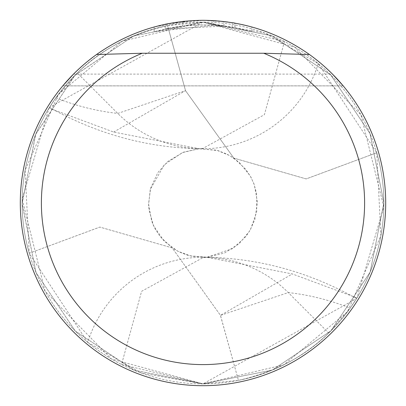 <?xml version="1.0" encoding="UTF-8"?>
<svg xmlns="http://www.w3.org/2000/svg" width="406" height="406" viewBox="0 0 406 406"><rect width="100%" height="100%" fill="white"/><g stroke="black" fill="none" stroke-linecap="round" stroke-linejoin="round"><path stroke-width="0.3" stroke-dasharray="2.03 1.52" d="M227.167 21.904L203 20.3A182.7 182.7 0 0 1 385.7 203A182.7 182.7 0 0 1 203 385.7A182.7 182.7 0 0 1 20.3 203A182.7 182.7 0 0 1 203 20.3L223.939 21.503L203 20.3L213.602 20.61L234.922 23.112L251.862 26.953L233.003 22.782M318.253 63.605A120.582 120.582 0 0 1 117.735 113.421L77.277 72.963C100.439 49.892 130.534 34.114 167.566 25.634L185.512 90.624L233.831 158.122L306.139 178.919L376.748 152.732L318.253 63.605L264.524 32.911L203 22.127A180.873 180.873 0 0 1 383.873 203A180.873 180.873 0 0 1 203 383.873L356.595 298.522L350.165 308.154L328.723 333.037C305.561 356.108 275.466 371.886 238.434 380.366L220.488 315.376L172.169 247.878L99.861 227.081L29.252 253.268L87.747 342.395A120.582 120.582 0 0 1 288.265 292.579L328.723 333.037M309.458 54.521L321.374 63.838L332.484 74.11L73.516 74.11L84.626 63.838L96.542 54.521L88.66 60.499L78.678 69.121L69.34 78.444L62.793 85.859L343.207 85.859L336.66 78.444L327.322 69.121L317.34 60.499L309.458 54.521M234.988 27.765L251.862 31.698L234.922 27.75L213.602 25.182L154.143 31.698L168.825 28.176L183.756 25.908L193.789 25.106L208.887 24.964L223.945 26.101L165.176 28.927A178.132 178.132 0 0 1 182.451 26.055L198.671 24.918L208.72 24.959L218.788 25.568L234.988 27.765L234.988 23.122L227.527 21.954M376.809 152.955L376.743 152.737A180.873 180.873 0 0 1 238.434 380.366L238.246 380.402M182.451 21.457L182.451 26.055L182.451 21.457A182.7 182.7 0 0 0 165.176 24.258L165.176 28.927L165.176 24.258M198.539 20.356L184.436 21.244M251.862 31.698L251.862 26.953L251.862 31.698M232.212 27.278L232.212 22.65M223.945 26.101L223.945 21.503M168.399 23.609L203 20.305L192.408 20.61L178.346 21.97L164.435 24.416L154.143 26.953L190.429 20.731M234.922 27.75L234.922 23.112L234.922 27.75M213.602 25.182L213.602 20.61M154.143 31.698L154.143 26.953M190.536 20.726L198.828 20.346M29.191 253.045L29.257 253.263A180.873 180.873 0 0 1 167.566 25.634L167.754 25.598M87.747 342.395L141.476 373.089L203 383.873A180.873 180.873 0 0 1 22.127 203A180.873 180.873 0 0 1 203 22.127L49.405 107.478L55.835 97.846L77.277 72.963M121.541 364.492L203 383.873L111.442 358.99L45.066 291.163L22.168 199.102L49.024 108.092L113.65 132.046L199.153 148.733L203 148.368L264.407 114.68L284.459 41.508A180.873 180.873 0 0 1 356.975 297.908L292.35 273.954L206.847 257.267L203 257.632L141.592 291.32L121.541 364.492A180.873 180.873 0 0 1 49.024 108.092M284.459 41.508L203 22.127L271.954 35.789L330.677 74.892L369.998 133.533L383.868 202.772L370.17 272.056L330.976 330.814L272.325 370.059L203.005 383.873L272.35 370.049L331.007 330.783L370.15 272.101L383.873 202.827L370.018 133.574L330.773 74.983L272.081 35.84L203 22.127L294.558 47.01L360.934 114.837L383.832 206.898L356.975 297.908M238.327 380.386L203 383.868L283.769 364.837L347.541 311.727L380.884 235.719L376.773 152.839M196.215 148.545L217.103 150.245L227.005 154.168L233.831 158.117L306.19 178.919L376.743 152.737A180.868 180.868 0 0 1 238.434 380.366L220.422 315.386L292.345 273.948M199.148 148.713L182.472 152.565L164.379 164.623L150.276 189.46L148.586 204.903L149.017 210.003L153.463 225.604L164.095 241.093L177.884 251.294L191.779 256.262L207.446 257.262L224.66 252.953L239.21 243.651L249.726 230.918L254.841 219.621L257.44 202.036L254.318 184.837L250.898 177.102L245.757 169.292L233.831 158.117L185.512 90.624L167.566 25.634A180.868 180.868 0 0 0 29.257 253.263L99.81 227.081L172.169 247.878L220.488 315.376L288.265 292.579A785.94 416.546 90 0 1 350.165 308.154M167.673 25.614L203 22.132L133.574 35.982L74.74 75.47L35.621 134.447L22.132 203.751L36.048 272.578L75.176 330.966L133.853 370.13L203 383.873L134.046 370.211L75.323 331.108L36.002 272.467L22.132 203.228L35.829 133.944L75.024 75.186L133.675 35.941L202.995 22.127L122.257 41.153L58.459 94.273L25.111 170.292L29.227 253.161M55.835 97.846A785.94 416.546 -90 0 0 117.735 113.421L185.578 90.614L113.655 132.051M209.785 257.455L188.897 255.755L178.995 251.832L172.144 247.868L160.243 236.708L155.102 228.898L151.682 221.163L148.56 203.979L150.626 188.156L157.873 172.56L167.82 161.456L183.532 152.154L199.305 148.682L217.535 150.54L229.821 155.635L239.474 162.578L250.223 175.92L253.872 183.608L256.582 193.423L256.724 211.749L250.573 229.451L245.686 236.789L232.719 248.589L206.852 257.287M356.595 298.522C307.885 271.36 256.688 257.607 203 257.262M49.405 107.478C98.115 134.64 149.312 148.393 203 148.738M343.227 85.889L62.773 85.889"/><path stroke-width="0.61" d="M309.458 54.521A182.7 182.7 0 0 1 203 385.7A182.7 182.7 0 0 1 96.542 54.521C128.474 32.049 163.958 20.64 203 20.3C242.042 20.64 277.526 32.049 309.458 54.521L263.738 53.242A161.603 161.603 0 0 1 203 364.603A161.603 161.603 0 0 1 142.262 53.242L96.542 54.521M332.484 74.105L343.207 85.859M233.003 22.782L234.988 23.122M227.527 21.954L227.167 21.904M184.436 21.244L182.451 21.457M165.176 24.258L168.399 23.609M198.828 20.346L198.539 20.356M62.793 85.859L73.516 74.105M263.738 53.242L142.262 53.242"/></g></svg>
